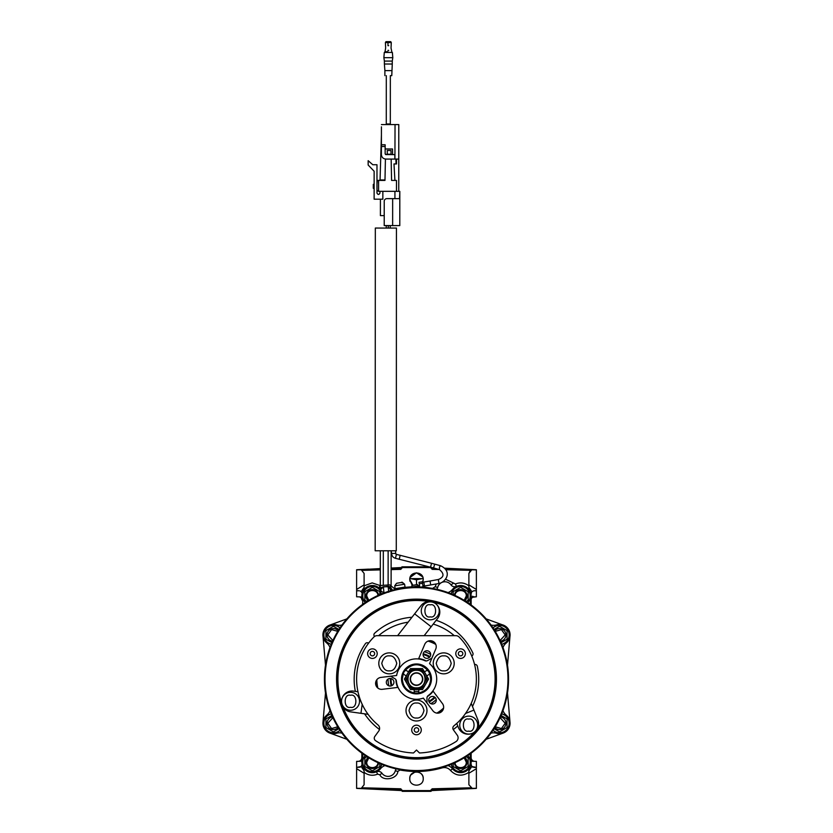 <?xml version="1.0" encoding="UTF-8"?>
<svg xmlns="http://www.w3.org/2000/svg" width="833" height="833" viewBox="0 0 833 833"><rect width="100%" height="100%" fill="white"/><g stroke="black" fill="none" stroke-linecap="round" stroke-linejoin="round"><path stroke-width="1.25" d="M377.953 596.001C378.265 588.764 366.416 588.764 366.728 596.001L368.79 600.354M332.908 717.65L327.806 723.242L331.596 728.552L337.761 726.793M500.092 640.515L505.194 634.923L501.404 629.613L495.229 631.372M464.21 600.354L466.272 596.001C466.584 588.764 454.724 588.764 455.047 596.001M368.79 757.811L366.728 762.164C366.416 769.4 378.265 769.4 377.953 762.164M455.047 762.164C454.724 769.4 466.584 769.4 466.272 762.164L464.21 757.811M495.229 726.793L501.404 728.552L505.194 723.242L500.092 717.65M337.761 631.372L331.596 629.613L327.806 634.923L332.908 640.515M368.113 600.76A6.362 6.362 0 0 1 371.914 589.66A6.362 6.362 0 0 1 378.64 595.168M364.854 600.322L366.916 601.52L364.854 600.322L364.854 591.68L372.341 587.359L379.827 591.68L379.827 594.637M338.177 727.459A6.362 6.362 0 0 1 327.057 723.242A6.362 6.362 0 0 1 332.575 716.932M325.932 727.563L333.419 731.884L338.948 728.688L333.419 731.884L325.932 727.563L325.932 718.921L331.93 715.453L325.932 718.921L325.932 723.242M494.823 630.696A6.362 6.362 0 0 1 505.933 634.923A6.362 6.362 0 0 1 500.414 641.233M507.058 639.244L501.07 642.701L507.058 639.244L507.058 634.923L507.058 639.244M454.349 595.168A6.362 6.362 0 0 1 461.076 589.66A6.362 6.362 0 0 1 464.876 600.76M468.146 600.322L466.084 601.52L468.146 600.322L468.146 596.001L468.146 600.322M378.64 762.997A6.362 6.362 0 0 1 371.914 768.505A6.362 6.362 0 0 1 368.113 757.405M364.854 766.485L372.341 770.806L379.827 766.485L379.827 763.517L379.827 766.485L372.341 770.806L364.854 766.485L364.854 757.843L366.916 756.645L364.854 757.843L364.854 762.164M464.876 757.405A6.362 6.362 0 0 1 461.076 768.505A6.362 6.362 0 0 1 454.349 762.997M468.146 766.485L468.146 757.843L466.084 756.645L468.146 757.843L468.146 766.485L460.659 770.806L453.173 766.485L453.173 763.517M500.414 716.932A6.362 6.362 0 0 1 501.83 729.187A6.362 6.362 0 0 1 494.823 727.459M499.571 731.884L494.052 728.688L499.571 731.884L507.058 727.563L499.571 731.884M507.058 723.242L507.058 727.563L507.058 718.921L501.07 715.453L507.058 718.921M332.575 641.233A6.362 6.362 0 0 1 331.159 628.977A6.362 6.362 0 0 1 338.177 630.696M325.932 639.244L331.93 642.701L325.932 639.244L325.932 630.602L333.419 626.281L338.948 629.477L333.419 626.281L325.932 630.602L325.932 634.923M365.281 602.592A9.652 9.652 0 0 1 369.946 586.651A9.652 9.652 0 0 1 380.806 591.368A9.652 9.652 0 0 0 362.688 596.001M339.999 730.302A9.652 9.652 0 0 1 323.766 723.242A9.652 9.652 0 0 1 331.253 713.829A9.652 9.652 0 0 0 323.766 723.242M509.234 634.923A9.652 9.652 0 0 0 492.99 627.863A9.652 9.652 0 0 1 509.234 634.923A9.652 9.652 0 0 1 501.747 644.336M470.312 596.001A9.652 9.652 0 0 0 451.247 593.835A9.652 9.652 0 0 1 470.312 596.001A9.652 9.652 0 0 1 467.719 602.592M381.743 764.33A9.652 9.652 0 0 1 362.688 762.164A9.652 9.652 0 0 1 365.281 755.573A9.652 9.652 0 0 0 362.688 762.164M470.312 762.164A9.652 9.652 0 0 0 467.719 755.573A9.652 9.652 0 0 1 461.753 771.754A9.652 9.652 0 0 1 451.247 764.33M509.234 723.242A9.652 9.652 0 0 0 501.747 713.829A9.652 9.652 0 0 1 503.424 732.092A9.652 9.652 0 0 1 492.99 730.302M331.253 644.336A9.652 9.652 0 0 1 329.566 626.072A9.652 9.652 0 0 1 339.999 627.863A9.652 9.652 0 0 0 323.766 634.923M416.5 720.993A10.475 10.475 0 0 1 406.015 710.518A10.475 10.475 0 0 1 416.5 700.043A10.475 10.475 0 0 1 426.975 710.518A10.475 10.475 0 0 1 416.5 720.993M443.718 673.845A10.475 10.475 0 0 1 433.243 663.36A10.475 10.475 0 0 1 443.718 652.885A10.475 10.475 0 0 1 454.204 663.36A10.475 10.475 0 0 1 443.718 673.845M389.271 673.845A10.475 10.475 0 0 1 378.796 663.36A10.475 10.475 0 0 1 389.271 652.885A10.475 10.475 0 0 1 399.757 663.36A10.475 10.475 0 0 1 389.271 673.845M430.255 619.825A8.986 8.986 0 0 1 421.269 610.849A8.986 8.986 0 0 1 430.255 601.863A8.986 8.986 0 0 1 439.23 610.849A8.986 8.986 0 0 1 430.255 619.825M406.265 675.855L404.64 674.917A2.322 2.322 0 0 1 403.484 672.908L404.838 670.794A2.322 2.322 0 0 0 403.484 672.908L402.277 678.937C402.953 686.767 407.139 691.473 414.844 693.056L418.156 693.056C425.85 691.473 430.047 686.767 430.713 678.937L429.495 673.168L428.162 670.794C420.384 662.776 412.606 662.776 404.838 670.794A2.322 2.322 0 0 1 406.962 670.898L408.587 671.835M350.526 710.268A8.986 8.986 0 0 1 341.551 701.282A8.986 8.986 0 0 1 350.526 692.306A8.986 8.986 0 0 1 359.512 701.282A8.986 8.986 0 0 1 350.526 710.268M468.708 734.092A8.986 8.986 0 0 1 459.733 725.116A8.986 8.986 0 0 1 468.708 716.13A8.986 8.986 0 0 1 477.694 725.116A8.986 8.986 0 0 1 468.708 734.092M416.5 670.305C405.182 669.815 405.182 688.35 416.5 687.86C427.818 688.35 427.818 669.815 416.5 670.305M416.5 670.003A9.08 9.08 0 0 0 407.42 679.082A9.08 9.08 0 0 0 416.5 688.162A9.08 9.08 0 0 0 425.58 679.082A9.08 9.08 0 0 0 416.5 670.003M391.114 585.818L391.135 550.79L391.625 553.424C391.781 555.934 393.061 557.558 395.467 558.308L430.515 567.179L431.567 563.285L434.764 564.149M391.625 550.79L395.665 550.79L395.665 553.424A0.968 0.968 90 0 0 396.404 554.372L431.567 563.285M375.173 550.78L375.329 228.055L396.435 228.065L396.279 550.79L375.173 550.78L380.327 550.79L380.306 585.963M409.763 579.424L409.846 578.477L416.5 579.778L423.143 578.435M358.815 761.31A3.738 3.728 180 0 0 361.866 757.645L361.866 753.178L361.866 757.645L362.49 758.447M470.707 758.249L471.134 757.593A3.738 3.738 0 0 0 474.779 761.331L471.093 761.237A10.475 10.475 0 0 0 470.687 759.134A10.475 10.475 0 0 1 452.538 768.786A10.475 10.475 0 0 0 448.029 765.569M476.372 767.63L476.372 770.483M476.372 772.774L476.372 776.325M409.909 578.123L410.065 577.54M410.086 577.467L416.5 572.802L422.706 576.915M409.763 778.616L409.805 779.386M410.169 776.325L410.44 775.679M409.763 778.803L409.763 778.626C409.347 787.32 423.653 787.32 423.237 778.626L423.102 777.304M409.909 777.231L409.763 778.626C409.347 769.931 423.653 769.931 423.237 778.626L423.237 778.563M423.091 777.241L423.226 778.386M422.831 776.335L422.539 775.648M410.898 774.888L414.855 772.097M416.916 771.899L418.78 772.285M419.676 772.691L420.436 773.159M421.373 773.972L422.039 774.794M417.999 586.099L418.707 585.901L417.708 585.901M412.845 585.193L409.763 579.539C410.357 576.082 410.357 576.082 409.763 579.539L411.783 584.35M410.023 581.392L409.763 579.747M473.935 767.401L476.372 767.401L471.811 766.516L468.885 770.858L468.885 784.748L472.321 788.476M507.058 630.602L499.571 626.281L494.052 629.477L499.571 626.281L507.058 630.602L507.058 634.923M468.146 591.68L468.146 596.001L468.146 591.68L460.659 587.359L468.146 591.68M453.173 591.68L453.173 594.637L453.173 591.68L459.629 587.952M418.895 585.828L418.197 586.057M422.945 581.486L422.706 582.163M422.779 581.965L423.237 579.539L422.435 582.725L423.893 582.486L424.382 585.443L422.945 585.922M417.645 585.526L419.54 585.526L417.75 586.161M456.463 586.401L454.672 586.776A4.488 4.488 0 0 0 456.463 586.401L455.412 583.995C460.128 582.1 464.616 582.704 468.885 585.818M361.886 765.392L362.011 763.903A10.475 10.475 0 0 0 364.104 768.64L364.802 769.432M361.178 766.516L356.618 767.401L356.618 788.268L361.241 788.382L364.104 784.748L364.104 770.858L361.178 766.516L362.053 764.402L361.897 761.237L356.618 761.372L356.618 767.401L360.189 767.172M360.054 590.941L361.178 591.649L364.104 587.307L364.104 589.525A10.475 10.475 0 0 0 362.011 594.252L361.897 596.928A10.475 10.475 0 0 0 362.303 599.031A10.475 10.475 0 0 1 380.462 589.379A10.475 10.475 0 0 0 380.66 589.618L383.357 586.744C379.713 589.108 379.91 591.097 383.951 592.7C380.108 593.086 380.108 593.086 383.951 592.7L383.971 592.961M361.907 592.836L361.178 591.649M448.029 592.586A10.475 10.475 0 0 0 452.538 589.379A10.475 10.475 0 0 1 470.687 599.031L470.687 599.031A10.475 10.475 0 0 0 470.551 604.56M491.022 625.031A10.475 10.475 0 0 0 496.551 624.885A10.475 10.475 0 0 1 506.204 643.045A10.475 10.475 0 0 0 502.986 647.553M491.022 733.134A10.475 10.475 0 0 1 496.551 733.269A10.475 10.475 0 0 0 506.204 715.12A10.475 10.475 0 0 1 502.986 710.611M330.003 710.611A10.475 10.475 0 0 1 326.796 715.12A10.475 10.475 0 0 0 336.438 733.269A10.475 10.475 0 0 1 341.978 733.134M330.003 647.553A10.475 10.475 0 0 0 326.796 643.045A10.475 10.475 0 0 1 336.438 624.885A10.475 10.475 0 0 0 341.978 625.031M371.768 585.537L364.104 589.525L371.768 585.537M430.349 640.712A40.786 40.786 0 0 1 434.472 642.462M442.802 710.257A40.786 40.786 0 0 1 439.22 712.954M416.5 771.139A92.057 92.057 0 0 1 324.433 679.082A92.057 92.057 0 0 1 416.5 587.026A92.057 92.057 0 0 1 508.557 679.082A92.057 92.057 0 0 1 416.5 771.139M416.5 770.546A91.463 91.463 0 0 1 325.037 679.082A91.463 91.463 0 0 1 416.5 587.619A91.463 91.463 0 0 1 507.963 679.082A91.463 91.463 0 0 1 416.5 770.546M416.5 758.415A79.333 79.333 0 0 1 337.157 679.082A79.333 79.333 0 0 1 416.5 599.75A79.333 79.333 0 0 1 495.833 679.082A79.333 79.333 0 0 1 416.5 758.415M458.327 653.634A2.249 2.249 0 0 1 460.576 651.385A2.249 2.249 0 0 1 462.815 653.634A2.249 2.249 0 0 1 460.576 655.883A2.249 2.249 0 0 1 458.327 653.634M455.786 653.634A4.79 4.79 0 0 1 460.576 648.845A4.79 4.79 0 0 1 465.366 653.634A4.79 4.79 0 0 1 460.576 658.424A4.79 4.79 0 0 1 455.786 653.634M370.175 653.634A2.249 2.249 0 0 1 372.424 651.385A2.249 2.249 0 0 1 374.663 653.634A2.249 2.249 0 0 1 372.424 655.883A2.249 2.249 0 0 1 370.175 653.634M367.634 653.634A4.79 4.79 0 0 1 372.424 648.845A4.79 4.79 0 0 1 377.214 653.634A4.79 4.79 0 0 1 372.424 658.424A4.79 4.79 0 0 1 367.634 653.634M414.251 729.979A2.249 2.249 0 0 1 416.5 727.73A2.249 2.249 0 0 1 418.739 729.979A2.249 2.249 0 0 1 416.5 732.217A2.249 2.249 0 0 1 414.251 729.979M411.71 729.979A4.79 4.79 0 0 1 416.5 725.189A4.79 4.79 0 0 1 421.29 729.979A4.79 4.79 0 0 1 416.5 734.768A4.79 4.79 0 0 1 411.71 729.979M423.081 654.551A3.801 3.801 0 0 0 426.881 658.351A3.801 3.801 0 0 0 430.682 654.551A3.801 3.801 0 0 0 426.881 650.75A3.801 3.801 0 0 0 423.081 654.551M435.097 643.201A40.421 40.421 0 0 0 429.38 640.775M386.325 682.248A3.801 3.801 0 0 0 390.125 686.048A3.801 3.801 0 0 0 393.926 682.248A3.801 3.801 0 0 0 390.125 678.447A3.801 3.801 0 0 0 386.325 682.248M428.683 700.23A3.801 3.801 0 0 0 432.483 704.031A3.801 3.801 0 0 0 436.294 700.23A3.801 3.801 0 0 0 432.483 696.43A3.801 3.801 0 0 0 428.683 700.23M427.308 696.596A20.586 20.586 0 0 0 433.129 691.203M395.925 679.686A20.586 20.586 0 0 0 397.685 687.423M428.047 641.129A39.672 39.672 0 0 1 435.774 644.409M401.527 678.937A14.973 14.973 0 0 0 416.5 693.899A14.973 14.973 0 0 0 431.463 678.937A14.973 14.973 0 0 0 416.5 663.963A14.973 14.973 0 0 0 401.527 678.937M432.9 690.89L442.448 703.573A5.987 5.987 0 0 1 439.564 712.85A5.987 5.987 0 0 1 432.889 710.778L423.331 698.096A20.211 20.211 0 0 1 398.07 687.381L382.316 689.308A5.987 5.987 0 0 1 375.641 684.101A5.987 5.987 0 0 1 380.848 677.427L396.612 675.49A20.211 20.211 0 0 1 418.53 658.976L424.726 644.357A5.987 5.987 0 0 1 436.232 646.7A5.987 5.987 0 0 1 435.753 649.042L429.547 663.651A20.211 20.211 0 0 1 428.235 695.534A2.999 2.999 0 0 0 426.975 697.971L426.975 702.937M378.005 724.949A4.488 4.488 0 0 1 378.755 731.03L374.829 736.434A2.999 2.999 0 0 0 375.6 740.683A73.95 73.95 0 0 0 413.501 752.97L416.5 750.033L419.488 752.97A73.95 73.95 0 0 0 456.005 741.589A4.488 4.488 0 0 0 457.234 735.154L453.412 729.885A2.999 2.999 0 0 1 453.954 725.793A59.872 59.872 0 0 0 459.098 637.006A4.488 4.488 0 0 0 455.901 635.673L377.089 635.673A4.488 4.488 0 0 0 373.892 637.006A59.872 59.872 0 0 0 378.005 724.949M471.749 655.998A2.249 2.249 0 0 0 472.852 652.999A62.267 62.267 0 0 0 436.169 620.293M368.582 643.17A2.249 2.249 0 0 0 365.406 643.68A62.267 62.267 0 0 0 355.337 691.38M368.082 714.318L350.558 711.871A10.475 10.475 0 0 1 341.634 700.043A10.475 10.475 0 0 1 353.463 691.119L357.982 691.754M341.645 703.021A78.583 78.583 0 0 1 429.339 601.551M433.202 602.29A78.583 78.583 0 0 1 477.226 728.969M472.478 706.509A62.267 62.267 0 0 0 477.319 666.244A2.249 2.249 0 0 0 474.581 664.536M416.5 685.372A6.289 6.289 0 0 1 410.211 679.082A6.289 6.289 0 0 1 416.5 672.793A6.289 6.289 0 0 1 422.789 679.082A6.289 6.289 0 0 1 416.5 685.372M422.487 679.082A5.987 5.987 0 0 0 416.5 673.095A5.987 5.987 0 0 0 410.513 679.082A5.987 5.987 0 0 0 416.5 685.07A5.987 5.987 0 0 0 422.487 679.082M423.164 653.749A26.198 26.198 0 0 1 430.047 656.664M435.128 697.492A26.198 26.198 0 0 1 429.141 702.021M423.081 654.499A25.448 25.448 0 0 1 429.568 657.247M434.534 697.023A25.448 25.448 0 0 1 428.849 701.334M384.898 52.448L385.648 48.022L385.398 42.566L391.291 42.566L390.739 41.65L385.95 41.65L385.398 42.566L388.345 42.566M392.801 57.685L392.374 52.448L384.294 52.448L383.867 57.685L392.801 57.685L392.27 61.09L384.388 61.08L383.867 57.685M389.959 123.982L386.679 123.971L390.323 123.982L390.344 75.647L391.77 75.657L392.27 64.026L384.388 64.016L384.388 61.08M391.77 70.618L384.888 70.607L384.388 64.016M391.77 75.657L390.344 75.647M379.817 180.407L384.992 179.97L380.056 179.97L381.41 135.248M394.915 180.417L393.988 163.945L396.518 163.945L396.518 159.082L395.883 159.082L396.029 163.945M396.518 159.082L398.768 159.082L398.747 191.34L378.588 191.33L378.599 180.407L384.981 180.407L385.419 159.051M396.466 191.34L396.477 180.417L391.572 180.407L391.156 159.082M387.241 150.471L387.314 154.209L391.062 154.22L387.314 154.209L387.241 150.471L390.989 150.471L391.062 154.594M387.314 154.209L385.512 154.48M399.569 198.65L399.809 191.34L399.798 198.65L386.856 198.639A2.624 2.624 2.8 0 0 384.232 201.263L384.221 215.632L380.4 215.632L380.41 199.191L374.121 199.191L374.132 188.758L373.309 188.279L373.309 184.343L374.132 184.343L374.132 171.244L368.155 165.028L368.155 160.686L372.788 164.726L376.985 164.726L376.974 184.343L377.245 180.407L378.599 180.407M379.963 193.048L379.963 191.33L399.663 191.34M376.974 190.403L378.588 191.34L376.974 190.403L376.974 193.1M392.51 148.982L385.148 148.972L385.148 144.775L381.41 144.775L381.42 126.814M387.772 124.117L386.668 124.107L387.772 124.575M390.323 123.982L388.188 124.575M388.719 45.69L387.959 45.69L388.719 45.69M387.959 50.365L388.709 50.365L387.959 50.365M381.41 146.504L385.148 146.504L385.148 153.834L385.898 154.584L394.811 154.594L394.894 159.082L385.887 159.082C383.17 158.811 381.67 157.312 381.399 154.584L381.41 144.775M394.925 159.082L395.04 124.575L398.778 124.575L398.768 159.082L394.925 159.082L394.811 154.594L392.582 154.594L392.51 148.972M385.148 146.504L385.148 144.775M398.778 124.575L398.768 159.082L398.778 124.575L381.42 124.575M374.132 188.747L373.309 188.279M379.817 179.97L384.992 179.97M391.906 685.611A25.448 25.448 0 0 1 391.052 678.562M391.208 685.892A26.198 26.198 0 0 1 390.313 678.447M407.42 684.32L410.45 689.557L422.55 689.557L428.599 679.082L422.55 668.607L410.45 668.607L404.401 679.082L407.42 684.32A10.475 10.475 0 0 1 416.5 668.607A10.475 10.475 0 0 1 425.569 684.32A10.475 10.475 0 0 1 407.42 684.32M364.573 713.829A62.267 62.267 0 0 0 379.484 729.479M474.654 731.936A78.583 78.583 0 0 1 342.936 706.728M453.225 729.604A62.267 62.267 0 0 0 457.754 725.96M411.971 617.253A62.267 62.267 0 0 0 374.642 633.205A2.249 2.249 0 0 0 374.558 636.454M378.63 635.673A57.779 57.779 0 0 1 408.128 622.178M433.222 624.073A57.779 57.779 0 0 1 454.256 635.673M471.218 703.396L477.861 719.795A10.475 10.475 0 0 1 472.082 733.436A10.475 10.475 0 0 1 458.442 727.657L456.734 723.429M465.501 713.496L473.925 710.08M362.199 704.312L360.939 713.319M418.53 658.976A20.211 20.211 0 0 1 424.882 660.694A2.999 2.999 0 0 0 427.621 660.559L431.921 658.08M398.07 687.381A20.211 20.211 0 0 1 396.383 681.019A2.999 2.999 0 0 0 394.894 678.708L390.604 676.229M443.593 708.06A39.672 39.672 0 0 1 436.877 713.11M397.612 635.673L421.071 605.581A10.475 10.475 0 0 1 435.774 603.769A10.475 10.475 0 0 1 437.596 618.471L424.164 635.673M414.626 613.848L431.14 626.728M377.859 688.058A39.672 39.672 0 0 1 376.839 679.718M376.12 680.915A40.421 40.421 0 0 0 376.88 687.079M438.273 713.131A40.421 40.421 0 0 0 443.229 709.393M426.257 660.965A20.586 20.586 0 0 0 418.676 658.611M426.735 675.855L428.349 674.917A2.322 2.322 0 0 0 429.495 673.168M418.156 693.056A2.322 2.322 0 0 0 418.822 691.432L418.822 689.557M414.844 693.056A2.322 2.322 0 0 1 414.178 691.432L414.178 689.557M428.162 670.794A2.322 2.322 0 0 0 426.027 670.898L424.413 671.835M414.178 691.359L418.822 691.359M376.349 686.267A40.786 40.786 0 0 1 375.798 681.821M381.077 594.106L380.66 589.618M362.303 599.031A10.475 10.475 0 0 1 362.449 604.56M362.449 753.605A10.475 10.475 0 0 1 362.303 759.134A10.475 10.475 0 0 0 380.462 768.786A10.475 10.475 0 0 1 384.961 765.569M470.687 759.134A10.475 10.475 0 0 1 470.551 753.605M362.876 757.655L361.897 761.237M365.614 770.192L371.768 772.618A10.475 10.475 0 0 0 376.526 771.764A4.488 4.488 0 0 1 381.972 773.263A7.487 7.487 0 0 0 395.311 770.754A4.488 4.488 0 0 1 396.289 768.901M462.409 772.493L462.992 772.378M463.627 772.212L468.281 769.348M460.941 772.628L468.885 768.64A10.475 10.475 0 0 0 470.989 763.903L471.093 761.237M470.884 596.938L476.372 596.792L471.093 596.928L470.989 594.252A10.475 10.475 0 0 0 468.885 589.525L468.198 588.733M467.386 587.973L461.232 585.537L468.885 589.525L468.885 587.942M454.672 586.776A4.488 4.488 0 0 1 451.017 584.901A7.487 7.487 0 0 0 442.281 582.267M440.98 582.913A7.487 7.487 0 0 0 437.689 587.411A4.488 4.488 0 0 1 436.7 589.264M364.104 587.515L364.104 588.952M468.885 573.416L471.749 569.772L476.372 569.897L476.372 589.462L468.885 584.891L468.885 573.416L470.51 570.334L445.853 569.72M469.781 570.99L470.468 570.366M409.763 579.539C409.388 570.855 423.612 570.844 423.237 579.539C422.643 576.082 422.643 576.082 423.237 579.539M364.104 587.307L364.104 573.416L361.241 569.772L356.618 569.897L356.618 589.462L358.086 588.504M364.104 584.891L356.618 589.462L356.618 590.764L359.054 590.764L356.618 590.764L356.618 596.792L360.689 596.897M346.84 618.888L329.941 625.042M322.985 635.933L325.495 665.182M325.495 692.983L322.985 722.232M329.941 733.123L346.84 739.277M364.104 769.577L364.104 768.64M364.104 769.213L371.768 772.618M468.885 770.858L468.885 768.64M468.885 784.748L468.885 772.347C461.982 776.627 455.859 775.992 450.507 770.442C448.258 767.943 445.499 767.078 442.229 767.859C428.318 771.847 414.24 772.566 399.986 770.025L400.059 769.661M471.811 766.516L470.989 763.903M471.884 766.579L472.769 767.162M471.749 788.382L476.372 788.268L476.372 761.372L470.884 761.227M486.149 739.277L503.049 733.123M510.004 722.232L507.505 692.983M507.505 665.182L510.004 635.933M503.049 625.042L486.149 618.888M471.03 597.469L476.372 596.792L474.05 596.855L476.372 596.792L476.372 590.764L473.935 590.764L476.372 590.764L476.372 589.462L474.789 588.431M470.999 593.2L470.989 594.252L471.811 591.649L473.935 590.764M470.52 585.828L468.885 584.891L468.885 587.307L471.811 591.649M468.885 588.952L468.885 589.525M471.749 569.772L445.343 568.96L476.372 569.772L476.372 570.522M431.463 567.565L430.713 567.565L430.713 566.815L432.192 568.616L436.159 568.71L432.192 568.616A0.75 0.75 0 0 1 431.463 567.867L432.171 569.356L430.713 567.565L402.277 567.565L400.819 569.356L391.125 569.616M429.141 566.815L402.277 566.815L402.277 567.565L401.527 567.565A0.75 0.75 0 0 1 402.277 566.815M402.277 567.867L401.527 567.565L400.798 568.616L391.125 568.866M360.804 569.699L380.317 569.147M356.618 570.522L356.618 569.772L361.241 569.772M423.133 578.404L422.956 577.613M380.317 568.575L356.618 569.897M356.618 591.368L356.618 581.819M356.618 591.659L356.618 596.792L359.804 596.876M359.19 596.855L361.959 597.469M461.68 770.213L460.659 770.806M459.629 770.213L453.173 766.485M362.105 761.227L359.19 761.31L361.959 760.696M356.618 788.268L356.618 787.643M356.618 770.473L356.618 764.819M356.618 768.692L364.104 773.263L356.618 768.692M356.618 788.393L402.277 790.6L402.277 791.35L400.798 789.549L356.618 788.393L400.798 789.549A0.75 0.75 0 0 1 401.527 790.298L400.819 788.799L362.532 787.799M361.241 788.382L360.366 788.497M472.634 788.497L432.192 789.549L476.372 788.393L476.372 784.686M468.885 773.263L476.372 768.692M476.372 787.643L476.372 788.393L472.728 788.487M473.81 596.855L472.592 596.251M476.372 581.819L476.372 591.388M476.372 569.897L472.728 569.668M364.854 596.001L364.854 591.68L372.341 587.359L379.827 591.68M470.468 787.799L432.171 788.799L431.463 790.6A0.75 0.75 0 0 1 430.713 791.35L431.463 790.6L476.372 788.393M432.171 788.799L430.713 790.298L430.713 791.35L402.277 791.35L430.713 791.35L431.463 790.6L402.277 790.6L400.819 788.799M356.618 596.792L358.95 596.855A2.999 2.999 0 0 1 361.866 599.843L361.866 598.812M356.618 581.83L356.618 587.484M476.372 587.484L476.372 581.84M362.438 599.489L361.866 599.843M356.618 592.221L356.618 589.92M356.618 570.334L356.618 573.479M416.5 584.704L416.5 579.778M474.05 596.855A2.999 2.999 0 0 0 471.134 599.843L470.562 599.489M476.372 589.92L476.372 592.221M476.372 573.479L476.372 570.345M476.372 569.772L444.697 568.189L476.372 569.73M471.134 604.987L471.134 599.843L471.134 604.987M401.527 567.544L391.125 568.054M356.618 569.73L368.592 569.147M356.618 767.589L356.618 765.652M361.866 757.593A3.738 3.738 0 0 1 358.221 761.331L356.618 761.539M356.618 764.569L356.618 770.587M356.618 770.619L356.618 776.314M471.134 757.645L471.134 753.178L471.134 757.645A3.738 3.728 180 0 0 474.185 761.31M422.862 578.643L410.138 578.643M356.618 784.686L356.618 787.82M388.261 225.587C385.648 225.587 385.648 225.587 388.261 225.587C390.864 225.587 390.864 225.587 388.261 225.587L388.251 228.055M390.281 228.055L390.177 225.587M380.4 215.632L384.221 215.632L384.232 201.263L384.221 225.587L399.788 225.597L399.809 191.34M394.925 198.65L394.925 191.34M382.847 191.34L382.847 199.191L380.483 199.191M374.132 171.244L374.121 199.191L382.847 199.191M376.985 164.726L376.974 192.996C377.963 194.922 378.963 194.922 379.963 192.996L379.963 191.33M395.665 550.79L396.279 550.79M383.305 585.328L383.315 550.79C379.463 550.79 379.463 550.79 383.315 550.79L388.136 550.79C391.999 550.79 391.999 550.79 388.136 550.79L388.126 565.763C391.989 565.763 391.989 565.763 388.126 565.763L388.126 584.985M391.125 590.587L388.147 586.265L390.156 586.786L383.357 586.744L383.951 592.7L384.94 592.607M394.53 588.671L389.761 584.87L380.473 585.526L379.504 586.734L380.764 588.025L381.941 587.265L380.764 588.025M391.416 588.827L392.541 590.191M381.941 587.265L388.147 586.265L388.74 592.221M405.171 587.723L405.057 587.036L395.165 588.66L394.707 585.849L404.599 584.225L405.057 587.036M433.545 567.867L434.743 564.149L433.576 567.939L439.522 569.626C444.489 573.864 444.104 577.154 438.366 579.508L438.949 583.496C446.051 582.111 452.704 571.323 440.49 565.711L439.428 567.148L439.522 569.626M430.515 567.179L433.576 567.939M404.599 584.225C400.142 580.32 403.016 583.256 400.631 582.6L396.56 583.277L394.707 585.849L404.599 584.225L401.86 582.402M401.818 582.402L401.267 582.496M411.866 585.464L417.479 584.537L417.729 586.015L412.106 586.942L411.866 585.464L412.137 587.13M417.895 587.036L419.697 586.453L419.79 587.078M420.707 587.119L423.07 586.734L422.258 581.778L422.508 583.256L422.383 582.517L422.508 583.256L419.259 583.787L419.009 582.319L422.258 581.778L422.383 582.517M417.729 586.015L417.843 586.755L417.729 586.015M396.56 583.277L402.016 582.371M419.697 586.453L419.259 583.787M438.366 579.508L430.078 581.018L430.505 583.85M422.258 581.778L419.009 582.319M424.382 585.443L423.893 582.486M424.476 586.026L438.949 583.496M424.289 584.86L423.82 582.048L430.078 581.018M387.928 51.708L384.898 51.708M365.364 602.53A9.559 9.559 0 0 1 370.091 586.713A9.559 9.559 0 0 1 380.837 591.628M339.947 730.218A9.559 9.559 0 0 1 323.86 723.242A9.559 9.559 0 0 1 331.284 713.923M493.053 627.947A9.559 9.559 0 0 1 509.13 634.923A9.559 9.559 0 0 1 501.705 644.242M451.34 593.867A9.559 9.559 0 0 1 470.218 596.001A9.559 9.559 0 0 1 467.636 602.53M381.649 764.288A9.559 9.559 0 0 1 362.782 762.164A9.559 9.559 0 0 1 365.364 755.635M467.636 755.635A9.559 9.559 0 0 1 461.732 771.66A9.559 9.559 0 0 1 451.34 764.288M501.705 713.923A9.559 9.559 0 0 1 503.382 732.009A9.559 9.559 0 0 1 493.053 730.218M331.284 644.242A9.559 9.559 0 0 1 329.618 626.156A9.559 9.559 0 0 1 339.947 627.947M416.5 718.004C412.96 718.431 410.461 715.932 409.013 710.518C410.461 705.103 412.96 702.604 416.5 703.031C420.04 702.604 422.529 705.103 423.987 710.518C422.529 715.932 420.04 718.431 416.5 718.004M443.718 670.846C440.178 671.273 437.689 668.774 436.232 663.36C437.689 657.945 440.178 655.456 443.718 655.883C447.259 655.456 449.758 657.945 451.205 663.36C449.758 668.774 447.259 671.273 443.718 670.846M389.271 670.846C385.731 671.273 383.242 668.774 381.785 663.36C383.242 657.945 385.731 655.456 389.271 655.883C392.812 655.456 395.311 657.945 396.758 663.36C395.311 668.774 392.812 671.273 389.271 670.846M430.255 616.837C423.143 618.961 423.143 602.728 430.255 604.862C437.367 602.728 437.367 618.961 430.255 616.837M350.526 707.269C343.415 709.404 343.415 693.171 350.526 695.295C357.638 693.171 357.638 709.404 350.526 707.269M468.708 731.103C461.607 733.227 461.607 716.994 468.708 719.118C475.82 716.994 475.82 733.227 468.708 731.103M416.5 688.454C420.936 688.995 424.059 685.861 425.871 679.082C424.059 672.293 420.936 669.17 416.5 669.701C412.064 669.17 408.941 672.293 407.118 679.082C408.941 685.861 412.064 688.995 416.5 688.454M395.467 558.308L396.404 554.372L395.665 553.424L391.625 553.424M388.865 685.84A28.437 28.437 0 0 1 388.053 679.062M416.5 599.146A79.937 79.937 0 0 1 496.437 679.082A79.937 79.937 0 0 1 416.5 759.019A79.937 79.937 0 0 1 336.563 679.082A79.937 79.937 0 0 1 416.5 599.146M387.991 42.566L387.959 45.69M424.32 651.739A28.437 28.437 0 0 1 430.682 654.426M436.232 699.564A28.437 28.437 0 0 1 430.828 703.646M391.541 590.076L392.218 589.889M405.109 587.348L412.085 586.755M417.833 586.661L418.374 586.671M422.414 586.838L432.941 588.504M364.104 585.818L372.153 582.902L380.306 585.609M439.199 569.543L432.171 569.356M380.317 569.897L362.532 570.366M433.004 588.129L435.149 586.755L436.325 583.975M445.53 579.185L455.412 583.995M399.986 770.025L397.841 771.41C397.445 779.001 382.972 781.718 379.848 774.784L377.578 774.159L376.526 771.764M377.578 774.159C372.872 776.064 368.384 775.461 364.104 772.347M450.507 770.442L452.538 768.786M435.149 586.755L437.689 587.411M430.713 567.867L431.463 567.867M400.819 569.356L400.798 568.616M453.152 583.371L451.017 584.901M379.848 774.784L381.972 773.263M397.841 771.41L395.311 770.754M401.527 790.6L402.277 790.298M431.463 790.298L430.713 790.298M392.655 198.65L392.645 225.587M399.236 559.203L400.184 555.278M386.283 124.575L386.304 75.647M384.888 75.647L384.888 70.607M392.27 64.026L392.27 61.09M391.781 52.448L391.781 51.708M391.781 51.656L391.031 48.033L391.291 42.566M471.03 760.696L473.81 761.31M386.231 228.055L386.231 225.587M390.979 587.64L390.479 587.046M388.574 586.255L391.364 588.587L391.572 590.462M434.743 564.149L440.49 565.711M380.379 587.036L380.629 589.587"/></g></svg>
